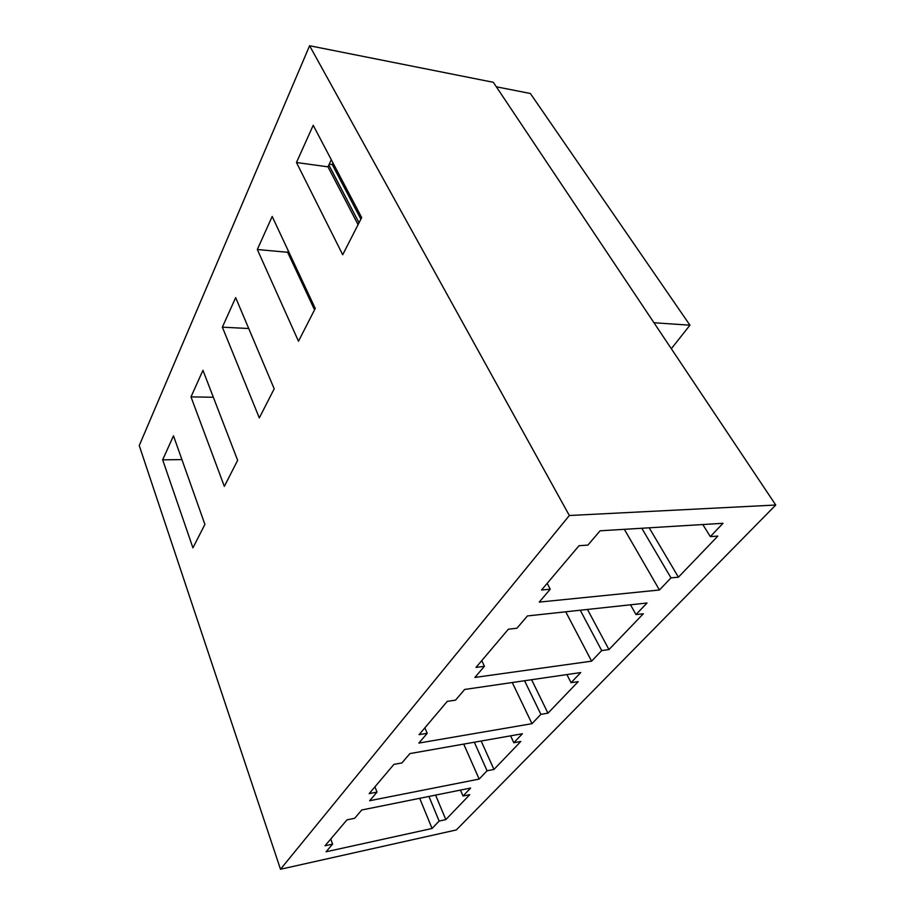 <?xml version="1.0" encoding="UTF-8"?>
<svg xmlns="http://www.w3.org/2000/svg" width="915" height="915" viewBox="0 0 915 915"><rect width="100%" height="100%" fill="white"/><g stroke="black" fill="none" stroke-linecap="round" stroke-linejoin="round"><path stroke-width="1.37" d="M569.347 515.511L309.602 45.75L139.252 445.571L280.493 869.25L569.347 515.511L280.493 869.25L456.333 829.939L775.748 505.023L569.347 515.511L775.748 505.023L456.333 829.939L280.493 869.25L139.252 445.571L309.602 45.75L493.334 82.304L775.748 505.023L493.334 82.304L309.602 45.75L569.347 515.511M237.648 460.325L224.335 486.38L190.995 396.893L202.958 370.312L237.648 460.325L202.958 370.312L190.995 396.893L224.335 486.38L237.648 460.325M315.252 308.469L298.496 341.249L257.321 249.52L272.19 216.466L315.252 308.469L272.19 216.466L257.321 249.52L298.496 341.249L315.252 308.469M361.688 217.587L342.702 254.747L296.471 162.504L313.216 125.298L361.688 217.587L313.216 125.298L296.471 162.504L342.702 254.747L361.688 217.587M274.203 388.806L259.311 417.926L222.368 327.17L235.67 297.615L274.203 388.806L235.67 297.615L222.368 327.17L259.311 417.926L274.203 388.806M204.903 524.421L192.928 547.856L162.664 459.845L173.484 435.803L204.903 524.421L173.484 435.803L162.664 459.845L192.928 547.856L204.903 524.421M346.968 819.863L325.042 845.769L346.968 819.863L354.665 818.285L361.722 810.004L470.63 788.044L463.013 796.027L469.795 794.643L445.822 819.611L439.143 821.064L432.063 828.487L326.06 851.785L332.591 844.133L325.042 845.769L332.591 844.133L326.06 851.785L432.063 828.487L439.143 821.064L445.822 819.611L469.795 794.643L463.013 796.027L460.451 790.091L463.013 796.027L470.63 788.044L361.722 810.004L354.665 818.285L346.968 819.863M522.374 733.761L513.818 742.74L520.795 741.47L493.963 769.446L487.077 770.785L479.174 779.077L369.649 800.728L377.003 792.115L369.168 793.625L393.93 764.38L401.914 762.938L409.897 753.583L522.374 733.761L409.897 753.583L401.914 762.938L393.93 764.38L369.168 793.625L377.003 792.115L369.649 800.728L479.174 779.077L487.077 770.785L493.963 769.446L520.795 741.47L513.818 742.74L510.604 735.832L513.818 742.74L522.374 733.761M647.019 603.008L635.994 614.583L643.348 613.748L608.955 649.581L601.693 650.565L591.593 661.156L474.896 677.455L484.435 666.28L476.017 667.412L508.363 629.211L516.929 628.228L527.417 615.944L647.019 603.008L527.417 615.944L516.929 628.228L508.363 629.211L476.017 667.412L484.435 666.28L474.896 677.455L591.593 661.156L601.693 650.565L608.955 649.581L643.348 613.748L635.994 614.583L630.515 604.792L635.994 614.583L647.019 603.008M723.022 523.3L710.326 536.613L717.84 536.099L678.427 577.182L670.981 577.88L659.44 589.992L539.232 602.104L550.247 589.203L541.531 590.015L579.035 545.706L587.899 545.1L600.103 530.803L723.022 523.3L600.103 530.803L587.899 545.1L579.035 545.706L541.531 590.015L550.247 589.203L539.232 602.104L659.44 589.992L670.981 577.88L678.427 577.182L717.84 536.099L710.326 536.613L702.812 524.535L710.326 536.613L723.022 523.3M580.728 672.559L571.052 682.704L578.223 681.629L547.959 713.174L540.879 714.352L531.981 723.685L418.876 743.072L427.214 733.304L419.093 734.654L447.263 701.382L455.533 700.135L464.648 689.464L580.728 672.559L464.648 689.464L455.533 700.135L447.263 701.382L419.093 734.654L427.214 733.304L418.876 743.072L531.981 723.685L540.879 714.352L547.959 713.174L578.223 681.629L571.052 682.704L566.911 674.572L571.052 682.704L580.728 672.559M288.305 250.893L287.642 252.277L314.543 309.842L287.642 252.277L257.321 249.52L287.642 252.277L288.305 250.893M331.31 159.748L327.97 166.839L358.074 224.667L327.97 166.839L296.471 162.504L327.97 166.839L331.31 159.748M496.342 86.799L530.368 93.49L496.342 86.799M653.973 322.755L689.944 325.191L530.368 93.49L689.944 325.191L653.973 322.755M671.324 348.729L689.944 325.191L671.324 348.729M649.192 527.806L678.427 577.182L649.192 527.806M641.804 528.264L670.981 577.88L641.804 528.264M624.35 529.327L659.44 589.992L624.35 529.327M360.887 219.165L332.248 164.551L329.251 164.128L332.248 164.551L333.003 162.962L332.248 164.551L360.887 219.165M328.851 164.963L359.035 222.791L328.851 164.963M547.181 583.335L550.247 589.203L547.181 583.335M587.464 609.447L608.955 649.581L587.464 609.447M580.259 610.236L601.693 650.565L580.259 610.236M565.745 611.803L591.593 661.156L565.745 611.803M481.77 660.607L484.435 666.28L481.77 660.607M531.592 679.708L547.959 713.174L531.592 679.708M524.558 680.737L540.879 714.352L524.558 680.737M512.263 682.521L531.981 723.685L512.263 682.521M424.88 727.825L427.214 733.304L424.88 727.825M248.731 328.519L222.368 327.17L248.731 328.519M481.153 741.024L493.963 769.446L481.153 741.024M474.325 742.225L487.077 770.785L474.325 742.225M463.722 744.101L479.174 779.077L463.722 744.101M374.933 786.82L377.003 792.115L374.933 786.82M213.344 397.259L190.995 396.893L213.344 397.259M435.586 795.112L445.822 819.611L435.586 795.112M428.952 796.45L439.143 821.064L428.952 796.45M419.71 798.315L432.063 828.487L419.71 798.315M330.75 839.021L332.591 844.133L330.75 839.021M181.913 459.582L162.664 459.845L181.913 459.582"/></g></svg>
